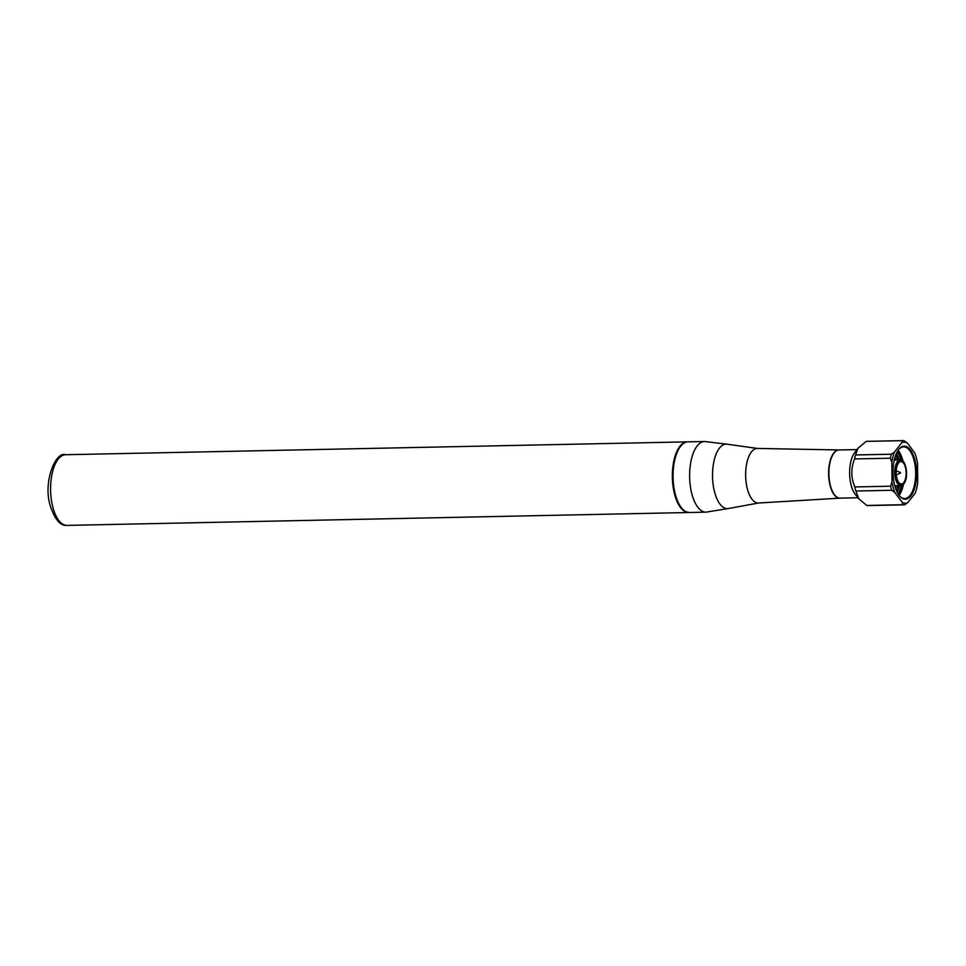 <?xml version="1.0" encoding="UTF-8"?>
<svg xmlns="http://www.w3.org/2000/svg" width="966" height="966" viewBox="0 0 966 966"><rect width="100%" height="100%" fill="white"/><g stroke="black" fill="none" stroke-linecap="round" stroke-linejoin="round"><path stroke-width="1.45" d="M680.1 446.992A34.535 15.323 88.8 0 0 674.908 493.916M856.975 449.588L839.08 449.963A24.09 10.686 88.8 0 0 834.056 452.969A24.09 10.686 88.8 0 0 829.347 480.174A24.09 10.686 88.8 0 0 840.082 498.13L857.977 497.768M866.188 441.402L902.027 440.653A32.12 14.249 -91.2 0 1 902.679 440.605L866.84 441.353A32.12 14.249 88.8 0 0 866.188 441.402L857.989 448.236L854.584 452.8A24.09 10.686 88.8 0 0 849.621 473.835A24.09 10.686 88.8 0 0 855.453 494.652L858.81 498.794L866.743 505.46A32.12 14.249 88.8 0 0 868.168 505.58L904.007 504.844A32.12 14.249 -91.2 0 1 902.582 504.711L866.743 505.46M902.679 440.605A32.12 14.249 -91.2 0 1 904.091 440.738L907.183 442.887A30.514 13.536 88.8 0 0 901.858 442.67L894.431 452.136A30.514 13.536 88.8 0 0 891.86 462.412L892.029 481.949A30.514 13.536 88.8 0 0 894.782 492.431L902.377 502.501A30.514 13.536 88.8 0 0 907.702 502.718L915.128 493.252A30.514 13.536 88.8 0 0 917.7 482.976L917.531 463.451A30.514 13.536 88.8 0 0 914.778 452.957L907.183 442.887M857.989 448.236L855.55 454.962A32.12 14.249 88.8 0 0 854.548 458.947C850.853 468.329 850.937 477.663 854.789 486.949A32.12 14.249 88.8 0 0 855.864 491.018L858.81 498.794M907.702 502.718L904.659 504.795A32.12 14.249 -91.2 0 1 904.007 504.844M854.789 486.949L890.628 486.2A32.12 14.249 -91.2 0 0 891.703 490.281L855.864 491.018M855.55 454.962L891.389 454.213A32.12 14.249 -91.2 0 0 890.386 458.21L854.548 458.947M902.377 502.501L902.582 504.711M891.703 490.281L894.782 492.431M892.029 481.949L890.628 486.2M890.386 458.21L891.86 462.412M894.431 452.136L891.389 454.213M902.027 440.653L901.858 442.67M910.866 495.872A26.505 11.761 -91.2 0 1 899.443 495.836A26.505 11.761 -91.2 0 1 893.031 472.942A26.505 11.761 -91.2 0 1 898.489 449.794A26.505 11.761 -91.2 0 1 898.694 449.516A26.505 11.761 -91.2 0 1 914.85 459.864A26.505 11.761 -91.2 0 1 910.866 495.872M899.213 495.558A25.865 11.471 88.8 0 0 904.744 498.565A25.865 11.471 88.8 0 0 910.141 495.329A25.865 11.471 88.8 0 0 915.188 466.119A25.865 11.471 88.8 0 0 903.669 446.847A25.865 11.471 88.8 0 0 898.271 450.084M898.199 494.097A24.838 11.024 -91.2 0 0 901.773 485.548A24.838 11.024 -91.2 0 0 901.809 485.415A25.514 11.326 -91.2 0 1 901.737 485.717M901.206 485.584A25.514 11.326 -91.2 0 1 898.03 493.819M897.064 492.02A23.909 10.602 88.8 0 0 899.527 485.656M898.706 485.669A23.909 10.602 -91.2 0 1 896.677 491.223M898.151 485.681A25.514 11.326 -91.2 0 1 896.52 490.849M895.615 488.542A23.909 10.602 88.8 0 0 896.484 485.717M895.663 485.741A23.909 10.602 -91.2 0 1 895.216 487.311M895.108 485.753A25.514 11.326 -91.2 0 1 894.951 486.405M899.068 495.365A25.865 11.471 88.8 0 0 903.488 484.22M903.017 461.241A25.865 11.471 88.8 0 0 898.138 450.289M897.317 451.581A24.838 11.024 -91.2 0 1 901.242 459.973A24.838 11.024 -91.2 0 1 901.29 460.118A25.514 11.326 -91.2 0 0 901.193 459.804M897.16 451.871A25.514 11.326 -91.2 0 1 900.674 459.973M898.996 459.961A23.909 10.602 88.8 0 0 896.267 453.706M895.917 454.527A23.909 10.602 -91.2 0 1 898.175 459.985M895.772 454.901A25.514 11.326 -91.2 0 1 897.619 459.997M895.953 460.021A23.909 10.602 88.8 0 0 894.975 457.244M894.625 458.488A23.909 10.602 -91.2 0 1 895.132 460.045M894.383 459.405A25.514 11.326 -91.2 0 1 894.576 460.058M903.729 482.602A11.242 4.987 88.8 0 0 905.927 469.911A11.242 4.987 88.8 0 0 900.916 461.531A11.242 4.987 88.8 0 0 898.573 462.931A11.242 4.987 88.8 0 0 896.376 475.634A11.242 4.987 88.8 0 0 901.387 484.014A11.242 4.987 88.8 0 0 903.729 482.602M687.659 441.86A35.331 15.673 88.8 0 0 687.297 441.86A35.331 15.673 88.8 0 0 674.606 494.302A35.331 15.673 88.8 0 0 688.77 512.511A35.331 15.673 88.8 0 0 689.12 512.499M688.021 441.836A35.331 15.673 88.8 0 0 675.319 494.29A35.331 15.673 88.8 0 0 689.482 512.499L706.037 512.161A35.331 15.673 88.8 0 1 691.873 493.94A35.331 15.673 88.8 0 1 704.576 441.498L688.021 441.836C675.898 441.148 668.641 472.241 674.848 494.097C678.12 505.906 682.998 512.04 689.482 512.499M704.576 441.498L728.026 444.324A32.289 14.321 88.8 0 0 714.671 458.367A32.289 14.321 88.8 0 0 714.586 492.02A32.289 14.321 88.8 0 0 729.354 508.358L706.037 512.161M728.026 444.324L757.404 448.441A27.302 12.111 88.8 0 0 747.382 488.965A27.302 12.111 88.8 0 0 758.539 503.02L729.354 508.358M840.323 498.13A24.126 10.698 -91.2 0 1 840.009 498.154A24.126 10.698 -91.2 0 1 830.156 485.729A24.126 10.698 -91.2 0 1 839.007 449.939A24.126 10.698 -91.2 0 1 839.333 449.951L757.404 448.441M900.167 459.937C905.987 458.621 909.127 477.892 903.826 483.821L900.698 485.632A12.848 5.699 -91.2 0 1 894.975 476.057A12.848 5.699 -91.2 0 1 897.486 461.543A12.848 5.699 -91.2 0 1 900.167 459.937L894.238 460.058M903.922 483.302A12.051 5.349 88.8 0 0 905.734 466.94A12.051 5.349 88.8 0 0 898.392 462.231A12.051 5.349 88.8 0 0 896.569 478.605A12.051 5.349 88.8 0 0 903.922 483.302M67.016 525.395C60.472 526.035 54.929 519.636 50.401 506.22C42.601 482.384 55.617 450.905 65.555 454.732A35.331 15.673 88.8 0 0 52.852 507.174A35.331 15.673 88.8 0 0 67.016 525.395L688.77 512.511M840.335 498.13L758.539 503.02M900.372 472.471L896.207 470.853M900.384 473.099L896.291 474.898M894.77 485.753L900.698 485.632M65.555 454.732L687.297 441.86"/></g></svg>
